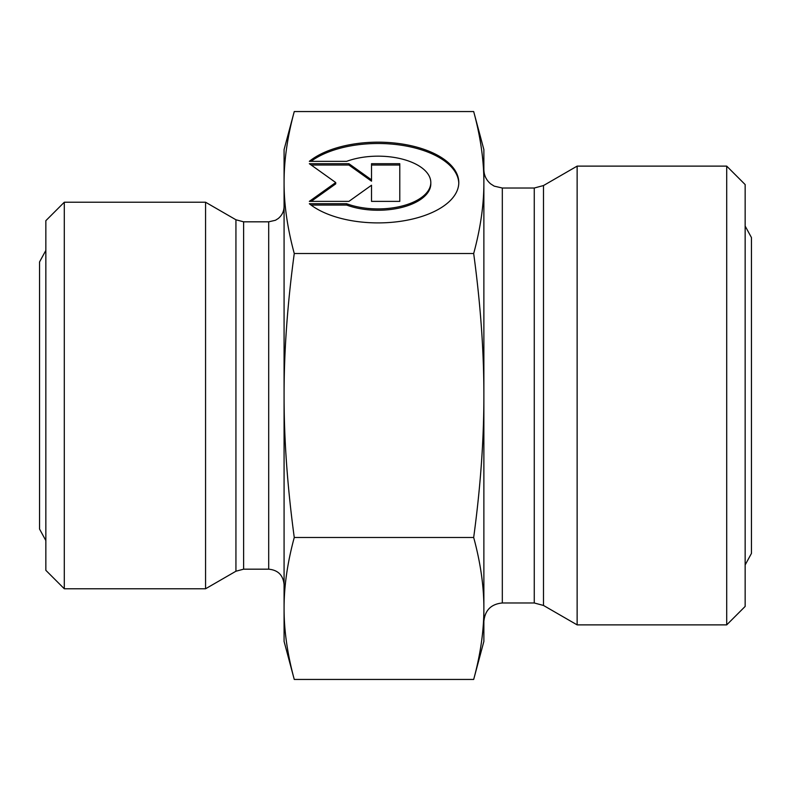 <?xml version="1.0" encoding="UTF-8"?>
<svg xmlns="http://www.w3.org/2000/svg" width="791" height="791" viewBox="0 0 791 791"><rect width="100%" height="100%" fill="white"/><g stroke="black" fill="none" stroke-linecap="round" stroke-linejoin="round"><path stroke-width="1.19" d="M309.34 161.344A80.731 40.371 180 0 1 400.088 143.705A80.731 40.371 180 0 1 458.79 182.543A80.731 40.371 180 0 1 400.088 221.371A80.731 40.371 180 0 1 309.34 203.732L346.656 203.732A52.76 26.38 0 0 0 401.788 206.095A52.76 26.38 0 0 0 430.808 182.543A52.76 26.38 0 0 0 401.788 158.981A52.76 26.38 0 0 0 346.656 161.344L309.34 161.344M458.78 183.205A80.731 40.371 0 0 0 400.968 145.158A80.731 40.371 0 0 0 311.061 161.344M430.808 182.543L430.808 183.868A52.76 26.38 180 0 1 401.788 207.43A52.76 26.38 180 0 1 346.656 205.067L311.061 205.067M346.656 203.732L346.656 205.067M371.523 186.567L371.523 201.379L371.523 185.232L348.91 201.379L309.34 201.379L335.73 182.543L309.34 163.697L348.91 163.697L371.523 179.844L371.523 163.697L399.781 163.697L399.781 201.379L399.781 165.032L371.523 165.032M371.523 179.844L371.523 181.169L348.91 165.032L311.209 165.032M348.91 163.697L348.91 165.032M335.73 182.543L335.73 183.868L311.209 201.379M399.781 201.379L371.523 201.379M473.68 679.449C480.533 654.167 483.924 630.506 483.874 608.457L483.874 641.402L473.68 679.449L294.262 679.449C287.42 654.167 284.018 630.506 284.078 608.457L284.078 395.5C284.018 439.588 287.42 486.91 294.262 537.475L473.68 537.475C480.533 486.91 483.924 439.588 483.874 395.5L483.874 608.457C483.924 586.418 480.533 562.757 473.68 537.475M483.874 395.5C483.924 351.412 480.533 304.09 473.68 253.525C480.533 228.243 483.924 204.582 483.874 182.543L483.874 395.5M473.68 111.551L483.874 149.598L483.874 182.543C483.924 160.494 480.533 136.833 473.68 111.551L294.262 111.551C287.42 136.833 284.018 160.494 284.078 182.543C284.018 204.582 287.42 228.243 294.262 253.525L473.68 253.525M294.262 537.475C287.42 562.757 284.018 586.418 284.078 608.457L284.078 641.402L294.262 679.449M294.262 253.525C287.42 304.09 284.018 351.412 284.078 395.5L284.078 149.598L294.262 111.551M64.298 202.229L45.848 220.679L45.848 570.321L64.298 588.771L64.298 202.229L205.561 202.229L205.561 588.771L64.298 588.771M284.078 206.461C283.969 211.375 282.011 215.399 278.214 218.534L275.466 220.264L268.703 221.826L268.703 569.174C278.036 570.084 283.158 575.205 284.078 584.539M268.703 569.174L243.618 569.174L243.618 221.826L235.936 219.769L235.936 571.231L243.618 569.174M235.936 571.231L205.561 588.771M726.702 624.88L745.152 606.44L745.152 184.56L726.702 166.12L726.702 624.88L577.133 624.88L577.133 166.12L726.702 166.12M577.133 624.88L543.486 605.451L534.261 602.979L502.315 602.979C491.112 604.077 484.962 610.227 483.874 621.429L483.874 608.457M502.315 602.979L502.315 188.021L494.197 186.132L490.667 183.878C486.257 180.13 483.993 175.365 483.874 169.571L483.874 182.543M502.315 188.021L534.261 188.021L534.261 602.979M543.486 605.451L543.486 185.549L577.133 166.12M268.703 221.826L243.618 221.826M235.936 219.769L205.561 202.229M534.261 188.021L543.486 185.549M745.152 226.068L751.45 237.577L751.45 553.423L745.152 564.932M45.848 540.579L39.55 529.06L39.55 261.94L45.848 250.421"/></g></svg>
